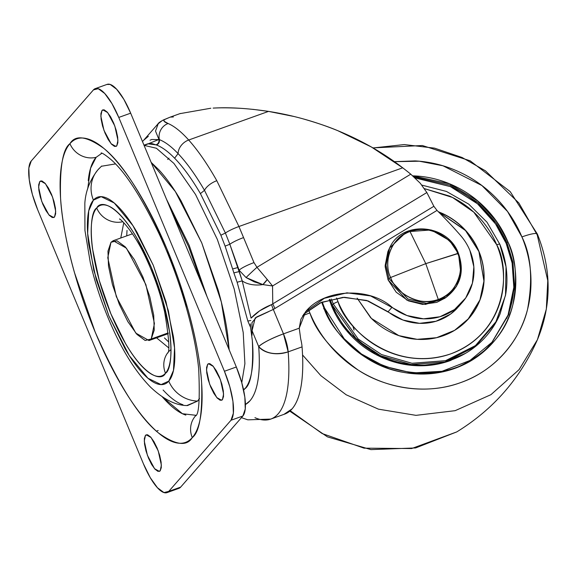 <?xml version="1.0" encoding="UTF-8"?>
<svg xmlns="http://www.w3.org/2000/svg" width="577" height="577" viewBox="0 0 577 577"><rect width="100%" height="100%" fill="white"/><g stroke="black" fill="none" stroke-linecap="round" stroke-linejoin="round"><path stroke-width="0.87" d="M389.612 247.995L388.739 249.769L385.162 266.733L388.069 279.859L388.977 278.453L390.672 277.479L425.768 263.639L410.002 231.492C392.807 235.906 382.176 261.201 390.672 277.479C385.191 268.024 385.414 240.833 410.002 231.492C434.971 223.075 454.827 243.061 457.626 253.483L458.463 253.426L460.9 273.887L456.414 286.452L446.064 297.393L426.713 303.423L407.946 299.03L388.941 278.496L385.991 265.189L389.612 247.995L406.561 231.781L431.163 229.949L449.598 240.566L458.354 253.613M458.405 253.563L458.463 253.426C447.831 223.602 401.419 219.938 389.511 248.197L385.999 265.283L388.941 278.496L407.86 298.987L426.54 303.43L445.877 297.516C460.533 286.264 464.73 271.565 458.463 253.426L425.768 263.639L438.296 299.477C455.491 295.056 466.122 269.769 457.626 253.483C452.116 236.13 425.927 224.035 410.002 231.492L425.768 263.639L457.626 253.483C463.107 262.946 462.884 290.13 438.296 299.477L425.768 263.639L390.672 277.479C396.183 294.833 422.371 306.935 438.296 299.477C413.327 307.894 393.471 287.909 390.672 277.479L388.977 278.453L388.069 279.859L406.821 300.112L425.336 304.447L444.427 298.497L446.064 297.393M388.92 249.408L387.867 251.68L385.14 265.622L388.069 279.859L396.211 292.229L408.336 300.848L422.58 304.404L436.782 302.355L444.954 298.143M243.602 390.074L244.9 388.754L243.429 389.273L244.9 388.754L243.602 390.074M239.989 108.288C229.293 107.733 220.349 107.675 213.158 108.108C228.903 107.149 247.36 108.238 268.521 111.397L188.686 140.016A141.899 42.669 -109.7 0 0 168.109 123.514C164.063 122.057 162.966 120.701 164.82 119.432L170.265 117.102L164.82 119.432L163.724 120.492L164.337 121.372L168.109 123.514A141.899 42.669 70.3 0 1 188.686 140.016L268.521 111.397C292.121 115.075 315.23 121.516 337.848 130.705C362.082 140.709 383.705 153.078 402.71 167.806A419.832 394.906 -138.8 0 1 410.766 174.167L420.301 183.284L426.85 192.538L433.868 206.299L437.013 210.417A419.832 394.906 -138.8 0 1 460.547 235.445A53.034 49.882 -138.8 0 1 469.916 250.519A53.034 49.882 41.2 0 0 460.547 235.445A419.832 394.906 41.2 0 0 437.013 210.417L273.31 309.452L283.473 333.852L299.225 328.205L300.884 319.269L305.659 311.674L324.303 298.309L346.972 292.82L370.607 295.936L406.973 315.54L423.518 318.821L439.934 316.759L454.51 309.553L465.718 297.977L472.404 283.22L473.854 266.834L469.916 250.519A53.034 49.882 -138.8 0 1 461.225 303.603A53.034 49.882 -138.8 0 1 392.035 307.245L388.083 311.76A53.034 49.882 41.2 0 0 457.28 308.118M229.192 349.85L227.699 334.912C225.831 320.913 222.643 305.947 218.149 290L201.748 242.888L180.998 200.746C173.598 188.116 166.284 177.867 159.05 169.999L151.152 162.375L159.05 169.999C166.284 177.867 173.598 188.116 180.998 200.746L201.748 242.888L218.149 290C222.643 305.947 225.831 320.913 227.699 334.912L229.192 349.85L221.33 302.023L201.748 242.888L175.343 191.542L151.167 162.404L175.343 191.542L201.748 242.888L221.33 302.023L229.184 349.828M437.013 210.417L273.31 309.452L283.473 333.852A22.099 6.643 70.3 0 1 288.175 351.855L302.06 346.878C303.221 361.93 302.939 374.776 301.223 385.4C299.506 396.031 296.441 403.864 292.041 408.898A175.891 52.889 -109.7 0 0 302.06 346.878L288.175 351.855L283.473 333.852C271.19 338.504 262.932 342.752 258.691 346.611L252.062 330.686L258.691 346.611A153.792 46.247 70.3 0 1 245.434 404.513L249.928 400.835C253.779 396.435 256.455 389.59 257.955 380.293C259.462 371.004 259.708 359.774 258.691 346.611A22.099 3.476 -22.6 0 1 283.473 333.852L299.225 328.205L300.696 338.923A22.099 6.643 70.3 0 1 302.06 346.878A22.099 6.643 -109.7 0 0 300.696 338.923L299.225 328.205L305.659 311.674C323.798 288.882 368.991 286.567 392.035 307.245L388.083 311.76L368.155 300.956L344.491 297.278L321.519 302.312L303.466 314.4L320.35 302.824L343.019 297.335L366.655 300.451L403.02 320.055L419.566 323.336L435.981 321.274L450.558 314.076L458.643 306.589M239.116 270.26L237.976 267.519A136.994 41.198 70.3 0 1 239.267 271.565L242.21 280.869A22.099 13.055 -6.4 0 0 262.852 284.591L254.161 281.814L246.083 277.559L239.116 270.26A13.257 2.084 -22.6 0 1 253.981 262.607L256.967 267.31L410.766 174.167A419.832 394.906 41.2 0 0 402.71 167.806L238.943 226.509L253.981 262.607L243.573 237.594A13.257 2.084 157.4 0 0 229.834 244.259L239.116 270.26L246.083 277.559A13.257 0.512 -42.6 0 1 256.967 267.31L267.259 279.492L256.967 267.31L253.981 262.607A13.257 2.084 157.4 0 0 239.116 270.26M293.938 116.482L268.521 111.397L252.856 109.334M179.858 113.662L210.814 108.238M284.923 414.005A175.891 52.889 -109.7 0 0 292.041 408.898L283.949 414.358M273.31 309.452L271.493 304.634L272.762 303.863L272.546 285.983L426.85 192.538L272.546 285.983L272.762 303.863L433.868 206.299L426.85 192.538L420.301 183.284L410.766 174.167L256.967 267.31A13.257 0.512 137.4 0 0 246.083 277.559L262.852 284.591A22.099 13.055 173.6 0 1 242.21 280.869L251.067 318.136L259.664 310.83L271.493 304.634L273.31 309.452L256.715 316.932L251.969 322.622L251.99 332.763M251.449 334.04L252.329 340.437C253.325 352.179 253.18 362.197 251.904 370.492C250.634 378.779 248.298 384.866 244.9 388.754C251.096 384.397 253.577 368.292 252.329 340.437L250.541 327.318L247.829 321.028L237.133 282.247L233.858 272.871A132.58 39.863 -109.7 0 0 232.61 268.954L225.102 246.119L220.876 235.207L200.421 193.612C191.687 178.704 183.082 166.897 174.615 158.213C168.037 151.462 161.993 147.07 156.49 145.015L152.061 143.608L147.799 143.81L156.064 144.856C158.336 143.788 159.295 141.992 158.949 139.468L159.367 139.627C165.058 141.834 171.29 146.486 178.069 153.597C186.753 162.707 195.56 174.954 204.489 190.331L225.398 233.036L229.834 244.259A13.257 2.084 -22.6 0 1 243.573 237.594L238.943 226.509L402.71 167.806L371.357 146.984L337.848 130.705C328.674 126.825 317.148 122.894 303.286 118.92M188.686 140.016A153.922 46.283 70.3 0 1 216.801 180.702L238.943 226.509A13.257 2.084 157.4 0 0 225.398 233.036A13.257 2.084 -22.6 0 1 238.943 226.509L216.801 180.702A13.257 6.246 150.6 0 0 204.489 190.331A13.257 6.246 -29.4 0 1 216.801 180.702A153.922 46.283 -109.7 0 0 188.686 140.016A13.257 10.17 138.1 0 0 178.069 153.597A13.257 10.17 -41.9 0 1 188.686 140.016M271.039 418.981A175.891 52.889 -109.7 0 0 288.175 351.855A22.099 14.194 175.6 0 1 258.691 346.611C265.773 353.607 275.597 355.353 288.175 351.855A175.891 52.889 70.3 0 1 271.039 418.981A175.891 52.889 70.3 0 1 254.947 417.69M144.077 145.368L156.396 148.246L173.929 163.435L195.531 194.485L217.327 239.397L234.219 289.07L243.213 332.511L244.9 363.712L241.77 382.674L244.9 363.712L243.213 332.511L234.219 289.07L217.327 239.397L195.531 194.485L173.929 163.435L156.396 148.246L144.077 145.368M142.973 141.04L157.932 123.947L161.805 120.925A13.257 11.122 65.5 0 1 163.522 119.908A13.257 11.122 -114.5 0 0 163.507 119.915A13.257 11.122 65.5 0 1 164.82 119.432A13.257 11.122 -114.5 0 0 163.522 119.908L170.265 117.102L173.352 116.965M150.02 140.233L151.672 139.483L159.367 139.627A13.257 12.175 -66.6 0 1 168.109 123.514A13.257 12.175 113.4 0 0 159.367 139.627C165.087 141.855 171.319 146.508 178.069 153.597C186.775 162.736 195.581 174.982 204.489 190.331L225.398 233.036L229.834 244.259L242.21 280.869L237.133 282.247L242.21 280.869L251.067 318.136C256.354 312.474 263.162 307.974 271.493 304.634L433.868 206.299M272.402 285.788L267.259 279.492L262.852 284.591A13.257 6.513 -53 0 0 267.259 279.492M158.271 123.572L155.516 131.08L158.949 139.468C159.295 141.992 158.336 143.788 156.064 144.856L156.49 145.015C158.74 143.947 159.699 142.151 159.367 139.627C159.699 142.151 158.74 143.947 156.49 145.015C162.007 147.07 168.051 151.47 174.615 158.213L178.069 153.597L174.615 158.213C183.089 166.912 191.694 178.711 200.421 193.612L204.489 190.331L200.421 193.612L220.876 235.207L225.398 233.036L220.876 235.207L225.102 246.119L229.834 244.259L225.102 246.119L232.61 268.954L237.976 267.519L232.61 268.954L233.858 272.871L239.267 271.565L233.858 272.871L237.133 282.247L247.829 321.028L250.829 320.487L247.829 321.028L250.541 327.318L250.418 325.753M143.781 140.146L148.325 136.331M262.852 284.591L272.546 285.983M250.432 323.856L250.541 327.318M144.567 145.296L158.949 139.468M274.962 308.551L272.762 303.863L274.962 308.551M268.507 311.717L255.2 317.941L252.062 330.686L252.019 335.316M167.691 159.454L168.996 158.148M168.188 332.9L151.232 338.98L148.996 340.553L135.804 333.102L116.316 296.643L107.776 257.731L110.979 242.282L113.207 240.71L126.399 248.168L145.887 284.62L154.427 323.538L151.232 338.98L168.188 332.9M110.979 242.282L117.044 240.782L125.252 246.869L134.354 259.614L142.952 277.09L149.753 296.621L153.713 315.244L154.232 330.116L151.232 338.98L145.159 340.488L136.951 334.4L127.856 321.649L119.251 304.18L112.45 284.649L108.49 266.026L107.971 251.146L110.979 242.282M101.653 166.039L97.924 169.811C89.954 180.002 85.591 191.189 84.833 203.371L84.949 230.483L90.315 262.744C95.594 285.399 103.175 307.548 113.063 329.2C124.185 353.629 136.662 372.944 150.518 387.138C163.644 399.472 175.971 405.617 187.511 405.566L197.594 401.073A30.934 29.095 -138.8 0 1 168.772 381.13L161.055 384.614L147.928 378.245L129.255 355.591L108.916 315.987L93.799 270.418L87.654 233.447L88.728 210.857L93.431 200.132A30.934 29.095 -138.8 0 1 97.823 169.926A30.934 29.095 -138.8 0 1 100.319 167.395M195.877 415.296L182.44 413.723L162.288 396.853L164.315 399.118C172.184 407.687 179.368 413.009 185.859 415.094M87.704 188.78L90.603 168.159L96.128 157.319A22.099 20.786 -138.8 0 1 69.932 143.673C62.85 148.873 59.727 166.904 60.549 197.774C62.201 229.163 74.166 282.081 95.075 331.811C117.946 383.676 139.057 417.38 158.423 432.901C175.545 445.148 186.833 446.713 192.278 437.59A22.099 20.786 -138.8 0 1 195.314 416.125A22.099 20.786 41.2 0 0 192.278 437.59C197.053 432.13 200.096 423.15 201.409 410.651C202.715 398.144 202.188 383.078 199.837 365.436C197.478 347.794 193.461 328.926 187.799 308.832L167.128 249.459C159.014 229.971 150.301 212.271 140.976 196.353C131.657 180.442 122.432 167.525 113.323 157.6C104.206 147.683 95.89 141.516 88.375 139.107C80.852 136.691 74.707 138.213 69.932 143.673C65.151 149.133 62.107 158.112 60.801 170.619C59.489 183.118 60.015 198.192 62.374 215.834C64.732 233.476 68.742 252.344 74.411 272.438L95.075 331.811C103.189 351.299 111.909 368.999 121.228 384.909C130.553 400.827 139.771 413.745 148.888 423.662C157.997 433.579 166.313 439.746 173.836 442.162C181.351 444.578 187.496 443.049 192.278 437.59C199.353 432.397 202.484 414.365 201.654 383.496C200.01 352.1 188.037 299.182 167.128 249.459C144.264 197.586 123.146 163.89 103.781 148.361C86.658 136.122 75.378 134.556 69.932 143.673A22.099 20.786 41.2 0 0 96.128 157.319L101.941 153.208M168.563 347.729L156.562 337.841L168.563 347.729M120.773 237.998L123.766 222.736L120.773 237.998M167.741 352.742A22.099 20.786 41.2 0 0 165.484 373.225C172.79 369.778 176.519 328.94 151.354 267.49C125.627 206.674 101.263 197.947 96.72 208.037C94.037 211.11 92.327 216.151 91.592 223.184C90.856 230.209 91.152 238.676 92.471 248.593L99.237 280.408L110.856 313.773L125.555 343.618C130.791 352.569 135.977 359.824 141.098 365.4C146.219 370.975 150.893 374.444 155.119 375.8C159.346 377.156 162.801 376.298 165.484 373.225C168.167 370.16 169.876 365.111 170.619 358.086C171.355 351.061 171.059 342.587 169.732 332.677L162.966 300.862L151.354 267.49L136.655 237.645C131.412 228.701 126.233 221.438 121.112 215.863C115.984 210.288 111.311 206.826 107.084 205.47C102.865 204.114 99.41 204.972 96.72 208.037A22.099 20.786 41.2 0 0 122.742 221.727A22.099 20.786 -138.8 0 1 96.72 208.037C89.421 211.485 85.684 252.322 110.856 313.773C136.576 374.596 160.94 383.316 165.484 373.225A22.099 20.786 -138.8 0 1 167.611 352.915M147.258 434.726L145.44 435.375L146.262 434.806L151.095 437.532L158.242 450.904L161.372 465.17L160.197 470.832L161.3 467.586L161.113 462.127L159.656 455.303L157.168 448.141L154.009 441.737L150.676 437.056L147.669 434.827L145.44 435.375L144.337 438.628L144.531 444.081L145.981 450.911L148.477 458.073L151.628 464.478L154.968 469.151L157.975 471.387L160.197 470.832L159.382 471.409L154.542 468.675L147.402 455.311L144.264 441.044L145.44 435.375L147.258 434.726M209.48 363.611L207.662 364.26L208.485 363.683L213.324 366.417L220.464 379.781L223.595 394.055L222.426 399.717L223.523 396.464L223.335 391.011L221.885 384.181L219.39 377.019L216.238 370.614L212.899 365.941L209.891 363.712L207.662 364.26L206.566 367.513L206.754 372.966L208.203 379.796L210.699 386.958L213.851 393.363L217.19 398.036L220.198 400.265L222.426 399.717L221.604 400.294L216.772 397.56L209.624 384.195L206.494 369.922L207.662 364.26L209.48 363.611M103.824 109.781L102.006 110.431L102.829 109.854L107.661 112.587L114.809 125.952L117.939 140.225L116.763 145.887L117.867 142.634L117.679 137.182L116.222 130.352L113.734 123.189L110.575 116.785L107.243 112.111L104.235 109.882L102.006 110.431L100.903 113.683L101.098 119.136L102.547 125.966L105.043 133.128L108.195 139.533L111.534 144.207L114.542 146.435L116.763 145.887L115.948 146.464L111.109 143.731L103.968 130.366L100.831 116.092L102.006 110.431L103.824 109.781M41.602 180.897L39.784 181.553L40.599 180.976L45.439 183.702L52.579 197.074L55.717 211.341L54.541 217.002L55.644 213.757L55.45 208.297L54 201.474L51.504 194.312L48.353 187.907L45.013 183.226L42.006 180.998L39.784 181.553L38.681 184.799L38.868 190.251L40.325 197.082L42.813 204.244L45.972 210.648L49.305 215.322L52.312 217.558L54.541 217.002L53.719 217.579L48.886 214.846L41.739 201.481L38.609 187.215L39.784 181.553L41.602 180.897M97.823 169.926A30.934 29.095 41.2 0 0 93.431 200.132C96.373 196.771 100.16 195.834 104.79 197.32C109.421 198.805 114.542 202.606 120.153 208.708C125.764 214.817 131.441 222.772 137.182 232.574L153.287 265.276L166.017 301.843L173.425 336.694C174.881 347.563 175.206 356.838 174.398 364.541C173.59 372.237 171.715 377.769 168.772 381.13C165.83 384.491 162.043 385.436 157.413 383.943C152.79 382.457 147.669 378.663 142.05 372.554C136.439 366.445 130.763 358.49 125.021 348.688L108.916 315.987L96.193 279.427L88.779 244.569C87.329 233.707 87.004 224.424 87.812 216.728C88.613 209.025 90.488 203.493 93.431 200.132L101.148 196.656L114.275 203.017L132.948 225.672L153.287 265.276L168.405 310.852L174.55 347.816L173.482 370.412L168.772 381.13A30.934 29.095 41.2 0 0 197.594 401.073L199.519 398.447M106.904 84.451L110.157 84.43L116.655 89.247L123.86 99.338L130.669 113.171L236.332 367.001L224.431 371.263L118.768 117.434A41.984 12.622 70.3 0 0 95.371 88.591A41.984 12.622 70.3 0 0 93.452 89.882L31.23 161.005A41.984 12.622 70.3 0 0 37.779 209.999L32.391 194.536L29.261 179.793L28.85 168.022L31.23 161.005L93.452 89.882L98.256 88.692L104.754 93.51L111.96 103.608L118.768 117.434L224.431 371.263L229.812 386.727L232.949 401.469L233.353 413.247L230.98 420.265L168.751 491.38L163.947 492.57L157.449 487.753L150.251 477.662L143.435 463.829L37.779 209.999L143.435 463.829A41.984 12.622 70.3 0 0 166.832 492.679A41.984 12.622 70.3 0 0 168.751 491.38L230.98 420.265L242.881 415.995L180.651 487.118L168.751 491.38L180.651 487.118A41.984 12.622 -109.7 0 1 178.733 488.409M170.698 209.328L188.607 246.696L203.328 287.714M107.272 84.321A41.984 12.622 -109.7 0 1 130.669 113.171L118.768 117.434L130.669 113.171L236.332 367.001L224.431 371.263A41.984 12.622 70.3 0 1 230.98 420.265L242.881 415.995A41.984 12.622 -109.7 0 0 236.332 367.001L241.713 382.464L244.85 397.207L245.261 408.978L242.881 415.995L180.651 487.118M88.245 180.587C89.37 169.789 92.003 162.036 96.128 157.319M115.458 163.918L101.408 166.263M163.096 390.002C170.338 397.885 176.951 402.789 182.931 404.708M186.825 405.53L197.594 401.073L199.519 398.433M127.019 230.389L126.724 235.87M164.445 337.92L168.736 342.046M467.839 319.543L479.963 299.852L483.93 281.093L478.867 251.19L484.031 280.977L480.057 299.737L468.921 318.338L454.575 330.354L436.565 337.696L417.164 339.326L398.844 335.626L371.415 318.425L357.149 298.15M324.404 307.779L322.211 302.016M491.792 342.529L508.07 315.013L513.826 287.317L512.124 263.033L506.152 243.343L506.945 242.441L496.148 222.751L477.72 202.397L449.981 185.188L414.062 176.973L449.981 185.188L477.72 202.397L496.148 222.751L506.945 242.441L507.933 241.929L496.905 221.871L478.016 201.164L449.548 183.789L412.771 175.841L415.166 175.942C428.415 176.641 441.181 179.829 453.464 185.498C465.74 191.167 476.602 198.892 486.036 208.672C495.477 218.452 502.776 229.538 507.933 241.929L506.945 242.441L512.931 262.225L514.605 286.646L508.712 314.487L492.188 342.082L469.966 360.474L442.018 371.292L412.158 372.966L384.412 366.345L361.469 353.989L344.202 338.771L324.44 307.858L323.647 308.76L324.44 307.858M321.67 302.247L323.841 307.916L324.462 307.801L323.841 307.916C328.998 320.314 336.297 331.4 345.738 341.18C355.172 350.953 366.034 358.678 378.317 364.347C390.593 370.023 403.359 373.211 416.608 373.91C429.865 374.61 442.588 372.771 454.799 368.4C467.002 364.022 477.756 357.444 487.06 348.659C496.364 339.875 503.505 329.546 508.488 317.689C513.472 305.832 515.917 293.34 515.816 280.213C515.723 267.086 513.097 254.327 507.933 241.929C515.925 257.739 517.569 278.633 512.874 304.613C506.332 333.03 486.974 354.292 454.799 368.4C420.756 378.022 391.026 374.358 365.594 357.401C343.293 341.101 329.373 324.606 323.841 307.916L321.663 302.247M443.273 371.739L444.29 371.494M329.207 299.586L331.58 305.918L332.251 305.154L331.58 305.918L346.553 330.614L375.512 354.314L395.844 362.457L418.989 365.768L442.927 362.89L465.076 353.586M499.812 244.323A4.421 0.692 157.4 0 0 499.812 244.215A4.421 0.692 157.4 0 0 496.718 244.792C492.275 234.103 485.978 224.547 477.843 216.115C469.707 207.691 460.345 201.027 449.764 196.144L424.484 188.643L452.498 197.464L473.818 212.192L496.718 244.792C509.722 267.216 509.188 331.66 450.911 353.809C391.725 373.766 344.642 326.387 338.021 301.67L336.579 297.992L338.021 301.67A4.421 0.692 157.4 0 0 333.297 304.007A4.421 0.692 -22.6 0 1 338.021 301.67C342.464 312.359 348.76 321.916 356.896 330.347C365.032 338.771 374.394 345.435 384.982 350.318C395.562 355.208 406.569 357.956 417.993 358.562C429.418 359.168 440.388 357.581 450.911 353.809C461.434 350.037 470.709 344.368 478.722 336.795C486.743 329.222 492.902 320.322 497.201 310.101C501.492 299.874 503.598 289.106 503.519 277.789C503.432 266.473 501.168 255.474 496.718 244.792A4.421 0.692 -22.6 0 1 499.812 244.215A4.421 0.692 -22.6 0 1 499.812 244.323L506.029 266.826L505.517 295.359L495.903 321.793L475.462 345.58L445.588 360.661L411.978 363.272L381.476 354.538L358.166 338.98L333.297 304.007L331.386 299.023L333.297 304.007L332.157 304.937L333.297 304.007L358.166 338.98L381.476 354.538L411.978 363.272L445.588 360.661L475.462 345.58L495.903 321.793L505.517 295.359L495.686 322.824L475.131 346.748L445.091 361.909L411.286 364.534L380.611 355.757L357.17 340.105L332.157 304.937L330.037 299.362L332.157 304.937C336.853 316.21 343.488 326.293 352.078 335.187C360.661 344.087 370.542 351.112 381.707 356.269C392.879 361.426 404.491 364.325 416.544 364.967C428.603 365.602 440.179 363.928 451.279 359.954C462.386 355.973 472.166 349.987 480.627 341.995C489.094 334.004 495.585 324.613 500.122 313.823L505.712 294.256M302.579 315.785A22.099 3.476 -22.6 0 1 309.863 312.929L308.652 309.885L309.863 312.929A22.099 3.476 157.4 0 0 302.579 315.785M394.423 161.668L419.32 161.214L442.963 165.787L481.903 185.534L507.515 211.456L521.911 236.923A22.099 3.476 -22.6 0 1 537.353 234.038A22.099 3.476 -22.6 0 1 537.216 234.911L547.775 280.624L546.325 309.099L537.411 339.723L519.069 369.641L490.955 394.661L455.152 410.673L415.995 415.353L378.425 409.158L346.178 394.783L320.913 375.714L302.557 354.963L320.913 375.714L346.178 394.783L378.425 409.158L415.995 415.353L455.152 410.673L490.955 394.661L519.069 369.641L537.411 339.723C520.05 378.793 493.162 409.526 456.739 431.921L411.646 448.553L364.029 448.156L322.117 433.536L290.238 410.723L322.117 433.536L364.029 448.156L411.646 448.553L456.739 431.921L415.613 447.94L370.932 449.613L327.455 436.876L289.748 411.149M373.067 147.957L404.246 144.567L434.604 148.159L462.083 157.492L485.459 170.835L518.86 202.981L537.216 234.911M537.353 234.038A22.099 3.476 157.4 0 0 521.911 236.923C531.114 255.128 533.011 279.196 527.594 309.121C520.952 338.072 496.876 370.117 460.706 382.587C424.888 395.916 383.856 387.217 357.964 369.922C332.273 351.148 316.239 332.143 309.863 312.929C315.807 327.202 324.216 339.976 335.086 351.234C345.962 362.493 358.468 371.393 372.612 377.928C386.756 384.455 401.455 388.126 416.724 388.934C431.985 389.742 446.648 387.629 460.706 382.587C474.763 377.553 487.154 369.972 497.864 359.853C508.582 349.734 516.804 337.841 522.546 324.18C528.287 310.527 531.1 296.138 530.991 281.021C530.876 265.896 527.854 251.197 521.911 236.923C515.968 222.643 507.558 209.877 496.689 198.618C485.82 187.352 473.313 178.459 459.169 171.924C445.026 165.39 430.319 161.719 415.058 160.911L394.394 161.654M357.141 298.15L370.499 317.494C376.81 324.029 384.066 329.186 392.266 332.979C400.467 336.766 408.999 338.894 417.849 339.363C426.706 339.831 435.209 338.605 443.367 335.684C451.517 332.756 458.708 328.363 464.918 322.493C471.135 316.622 475.91 309.726 479.235 301.807C482.567 293.881 484.197 285.536 484.132 276.765C484.067 267.995 482.314 259.47 478.867 251.19C475.419 242.91 470.543 235.503 464.24 228.968C457.929 222.433 450.68 217.277 442.472 213.483L438.34 211.73L465.516 230.324L478.766 251.305L465.516 230.548L438.599 211.983M352.792 325.817L354.076 330.008M322.247 302.002L324.462 307.801C349.352 375.764 449.202 396.19 492.188 342.082L508.712 314.487L514.605 286.646L512.931 262.225L506.945 242.441L506.152 243.343L495.535 223.905L477.489 203.782L450.377 186.602L415.151 177.976M452.152 187.402C464.326 193.021 475.087 200.681 484.449 210.374C493.804 220.068 501.038 231.06 506.152 243.343C511.272 255.633 513.876 268.283 513.97 281.295C514.064 294.313 511.64 306.697 506.7 318.454M444.982 371.328L444.153 371.538M329.2 299.593L331.58 305.918C336.254 317.141 342.861 327.173 351.4 336.023C359.947 344.873 369.778 351.862 380.892 356.997C392.007 362.132 403.561 365.017 415.555 365.652C427.55 366.287 439.068 364.621 450.118 360.661L465.927 353.088M468.899 361.988L469.137 361.418M442.371 213.598C450.579 217.385 457.835 222.549 464.139 229.083C470.443 235.611 475.318 243.018 478.766 251.305C482.213 259.585 483.973 268.11 484.038 276.881C484.096 285.651 482.466 293.996 479.141 301.915M472.015 314.501L468.82 318.446M458.268 307.022L462.22 302.507M180.45 113.453L170.251 117.109M241.431 417.654L247.829 419.832L270.75 419.09L284.634 414.113M143.998 145.173L147.799 143.81M157.918 123.961C158.322 123.031 160.19 121.682 163.522 119.908M168.26 333.65L149.27 340.459M132.472 233.808L113.207 240.71M195.488 415.93L195.473 415.945C198.935 415.079 200.01 399.407 198.69 368.934C194.824 330.145 179.137 276.441 158.625 232.812C140.925 196.339 125.173 172.04 111.375 159.901C100.867 151.087 100.881 153.323 101.213 152.963M171.008 349.547L168.693 351.566M158.163 430.536L156.41 431.163M178.884 488.358L166.984 492.628M107.12 84.372L95.219 88.642M166.501 199.238L189.206 245.413L207.042 296.643M119.59 219.173C118.357 217.118 133.157 229.365 146.81 259.794C154.629 276.873 160.572 294.241 164.64 311.912C169.011 338.021 169.999 351.761 167.604 353.138L167.626 353.102M505.517 295.359C508.582 278.035 506.685 260.992 499.812 244.222L486.959 222.167L468.697 204.114L446.425 191.434L421.845 185.116M372.937 147.885L422.357 145.519L470.168 160.803L510.219 191.643L537.367 234.074C551.706 269.885 551.713 305.103 537.411 339.723"/></g></svg>
